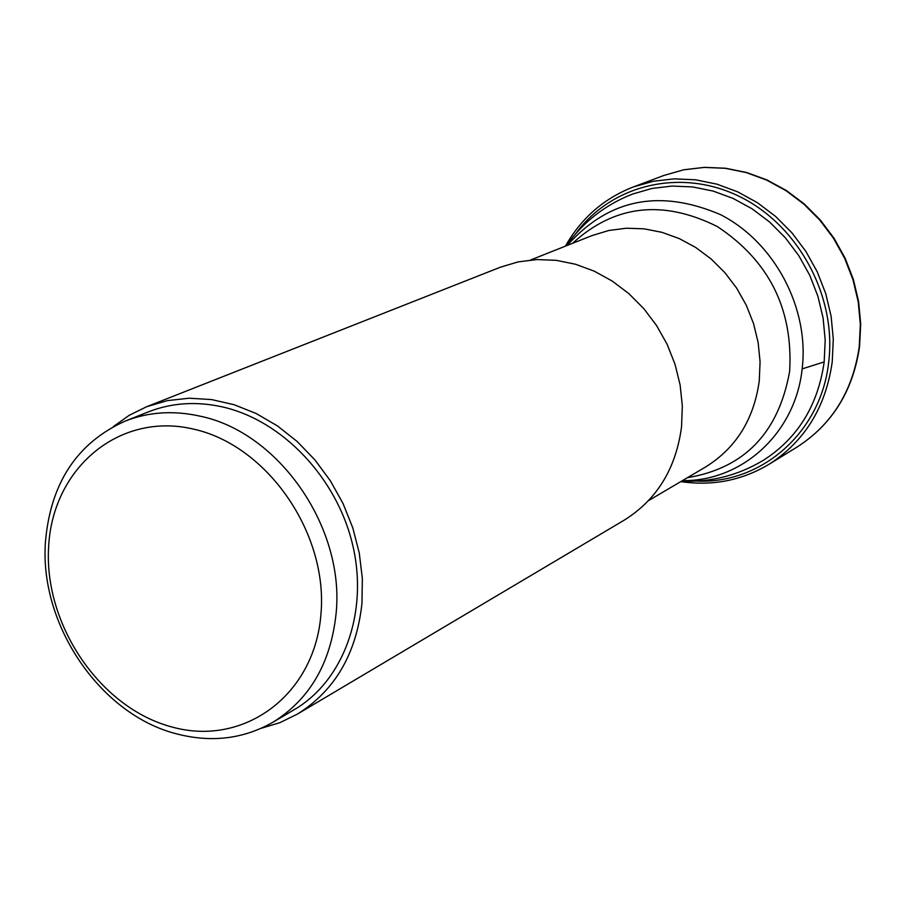 <?xml version="1.0" encoding="UTF-8"?>
<svg xmlns="http://www.w3.org/2000/svg" width="906" height="906" viewBox="0 0 906 906"><rect width="100%" height="100%" fill="white"/><g stroke="black" fill="none" stroke-linecap="round" stroke-linejoin="round"><path stroke-width="1.36" d="M146.67 406.715L500.18 267.281L518.141 261.891L536.964 259.558L556.227 260.328L575.491 264.235L594.302 271.188L612.23 281.064L628.855 293.623L643.781 308.606L656.646 325.65L667.144 344.359L675.038 364.314L680.134 385.016L682.32 406.001L681.55 426.771C675.978 468.674 656.839 499.818 624.121 520.214L297.315 714.143C334.903 690.678 356.443 653.77 361.958 603.419L362.343 578.402L359.274 553.034L352.796 527.904L343.08 503.611L330.339 480.758L314.88 459.852L297.066 441.403L277.349 425.854L256.183 413.521L234.088 404.71L211.562 399.569L189.15 398.21L167.361 400.622L146.67 406.715L129.252 415.276L113.431 426.533M261.29 728.277L279.886 722.671L297.315 714.143M125.209 421.075L148.324 411.89C171.517 402.819 196.172 401.143 222.287 406.873C282.366 420.35 337.111 478.017 352.774 545.344C368.595 612.671 343.601 680.768 294.246 709.67L272.819 722.308C309.671 699.409 330.758 663.237 336.069 613.792C345.209 527.779 278.799 432.015 199.784 416.103C173.431 410.271 148.573 411.924 125.209 421.075C77.237 442.717 50.657 482.841 45.481 541.46C39.037 624.562 100.351 714.857 176.908 733.939C211.494 742.852 243.465 738.979 272.819 722.308M193.318 429.059C267.304 445.254 328.346 533.385 320.939 614.291C314.631 695.468 243.657 747.042 172.004 727.008C100.226 708.152 43.499 624.653 48.652 546.375C52.752 467.847 119.411 411.641 193.318 429.059M663.939 175.436L683.69 169.807L704.29 167.406L725.287 168.323L746.216 172.559L766.589 180.056L785.955 190.645L803.837 204.099L819.828 220.124L833.565 238.369L844.698 258.391L852.988 279.75L858.242 301.925L860.338 324.416L859.239 346.704C852.784 391.086 832.059 424.552 797.042 447.066C832.274 424.382 853.124 390.814 859.59 346.352L860.7 324.065L858.616 301.596L853.373 279.444L845.094 258.131L833.973 238.142L820.247 219.943L804.256 203.941L786.363 190.509L766.974 179.943L746.555 172.468L725.57 168.244L704.494 167.35L683.792 169.773L663.939 175.436L633.26 186.976L653.328 181.257L674.268 178.844L695.627 179.807L716.929 184.167L737.665 191.834L757.382 202.672L775.604 216.432L791.901 232.808L805.91 251.449L817.28 271.902L825.751 293.691L831.13 316.33L833.293 339.286L832.218 362.015C825.728 407.292 804.698 441.369 769.126 464.246L797.042 447.066M696.748 481.097C761.844 484.098 821.266 432.049 828.707 362.026C836.804 296.545 798.56 225.458 739.851 196.681C681.233 167.587 611.516 184.326 575.593 233.85M681.527 481.165C710.802 482.388 738.016 475.457 763.192 460.395C797.608 438.436 817.937 405.605 824.177 361.913L825.196 340.044L823.09 317.983L817.892 296.217L809.726 275.254L798.764 255.605L785.275 237.7L769.579 221.981L752.037 208.776L733.056 198.403L713.101 191.064L692.614 186.93L672.071 186.058L651.946 188.459L632.66 194.031C605.333 204.688 583.181 221.959 566.216 245.832M567.224 245.435C608.662 198.856 659.783 188.607 720.587 214.688C774.619 242.276 809.522 308.199 802.161 368.878C795.411 433.102 742.127 481.528 682.467 480.61M824.177 361.913L802.161 368.889M687.416 477.689C744.585 468.13 778.65 432.672 789.647 371.313L789.658 371.188C793.192 309.071 769.069 260.849 717.292 226.534C662.705 199.354 614.461 204.937 572.569 243.306M530.576 259.999L592.082 235.56L608.753 230.498L626.193 228.233L644.03 228.822L661.844 232.298L679.228 238.572L695.774 247.519L711.108 258.946L724.845 272.604L736.669 288.165L746.306 305.277L753.52 323.533L758.141 342.502L760.077 361.743L759.262 380.905C753.894 419.433 735.978 448.13 705.514 467.02L648.503 500.644M680.757 481.618C712.558 486.25 742.014 480.452 769.126 464.246M565.378 246.172C581.21 218.199 603.838 198.471 633.26 186.976"/></g></svg>
